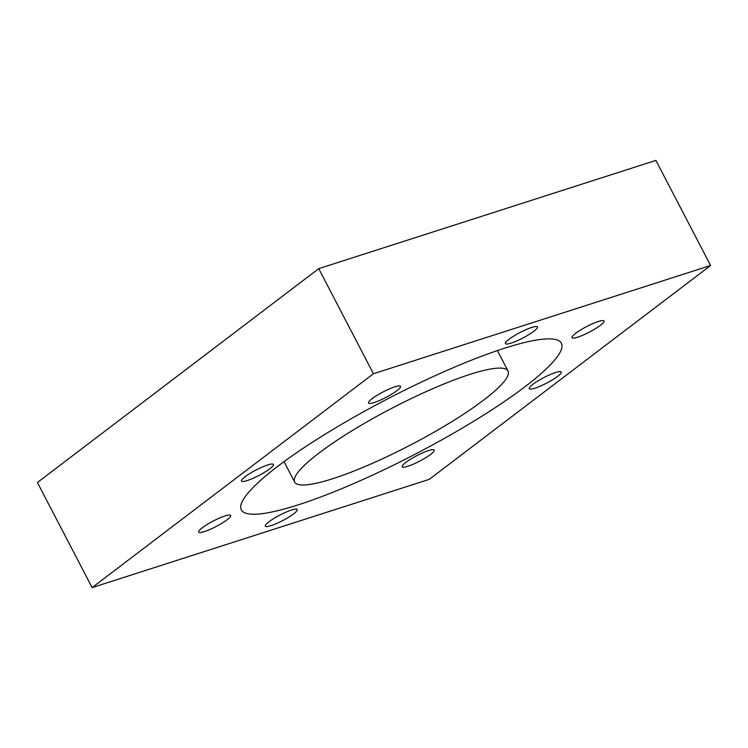 <?xml version="1.0" encoding="UTF-8"?>
<svg xmlns="http://www.w3.org/2000/svg" width="748" height="748" viewBox="0 0 748 748"><rect width="100%" height="100%" fill="white"/><g stroke="black" fill="none" stroke-linecap="round" stroke-linejoin="round"><path stroke-width="1.12" d="M202.353 527.723A18.036 3.095 152.5 0 0 198.688 532.099A18.036 3.095 152.5 0 0 209.889 529.481A18.036 3.095 152.5 0 0 227.018 519.804A18.036 3.095 152.5 0 0 230.693 515.437A18.036 3.095 152.5 0 0 219.482 518.046A18.036 3.095 152.5 0 0 202.353 527.723M268.943 521.795A18.036 3.095 152.5 0 0 265.269 526.162A18.036 3.095 152.5 0 0 276.48 523.553A18.036 3.095 152.5 0 0 293.609 513.876A18.036 3.095 152.5 0 0 297.274 509.5A18.036 3.095 152.5 0 0 286.073 512.118A18.036 3.095 152.5 0 0 268.943 521.795M405.865 462.386A18.036 3.095 152.5 0 0 402.2 466.752A18.036 3.095 152.5 0 0 413.401 464.143A18.036 3.095 152.5 0 0 430.539 454.466A18.036 3.095 152.5 0 0 434.205 450.1A18.036 3.095 152.5 0 0 423.003 452.708A18.036 3.095 152.5 0 0 405.865 462.386M532.931 384.304A18.036 3.095 152.5 0 0 529.257 388.68A18.036 3.095 152.5 0 0 540.467 386.062A18.036 3.095 152.5 0 0 557.597 376.384A18.036 3.095 152.5 0 0 561.262 372.018A18.036 3.095 152.5 0 0 550.06 374.626A18.036 3.095 152.5 0 0 532.931 384.304M245.12 476.71A18.036 3.095 152.5 0 0 241.445 481.086A18.036 3.095 152.5 0 0 252.656 478.468A18.036 3.095 152.5 0 0 269.785 468.79A18.036 3.095 152.5 0 0 273.45 464.424A18.036 3.095 152.5 0 0 262.249 467.042A18.036 3.095 152.5 0 0 245.12 476.71M575.689 333.29A18.036 3.095 152.5 0 0 572.024 337.666A18.036 3.095 152.5 0 0 583.225 335.048A18.036 3.095 152.5 0 0 600.364 325.371A18.036 3.095 152.5 0 0 604.029 321.004A18.036 3.095 152.5 0 0 592.818 323.613A18.036 3.095 152.5 0 0 575.689 333.29M509.108 339.227A18.036 3.095 152.5 0 0 505.433 343.603A18.036 3.095 152.5 0 0 516.644 340.985A18.036 3.095 152.5 0 0 533.773 331.308A18.036 3.095 152.5 0 0 537.438 326.941A18.036 3.095 152.5 0 0 526.237 329.55A18.036 3.095 152.5 0 0 509.108 339.227M372.177 398.637A18.036 3.095 152.5 0 0 368.512 403.004A18.036 3.095 152.5 0 0 379.713 400.395A18.036 3.095 152.5 0 0 396.842 390.718A18.036 3.095 152.5 0 0 400.507 386.342A18.036 3.095 152.5 0 0 389.306 388.96A18.036 3.095 152.5 0 0 372.177 398.637M483.591 400.152A120.269 20.598 152.5 0 0 508.032 371.017A120.269 20.598 152.5 0 0 433.335 388.436A120.269 20.598 152.5 0 0 319.125 452.951A120.269 20.598 152.5 0 0 294.675 482.086A120.269 20.598 152.5 0 0 369.372 464.658A120.269 20.598 152.5 0 0 483.591 400.152M278.004 466.154A180.399 30.902 152.5 0 0 241.342 509.846A180.399 30.902 152.5 0 0 353.383 483.713A180.399 30.902 152.5 0 0 524.703 386.95A180.399 30.902 152.5 0 0 561.374 343.248A180.399 30.902 152.5 0 0 449.324 369.381A180.399 30.902 152.5 0 0 278.004 466.154M710.6 265.493L655.884 160.399L318.732 268.644L37.4 482.507L92.116 587.601L429.268 479.356L710.6 265.493L373.448 373.748L318.732 268.644M373.448 373.748L92.116 587.601M497.401 350.588L508.032 371.017M284.044 461.656L294.675 482.086"/></g></svg>
